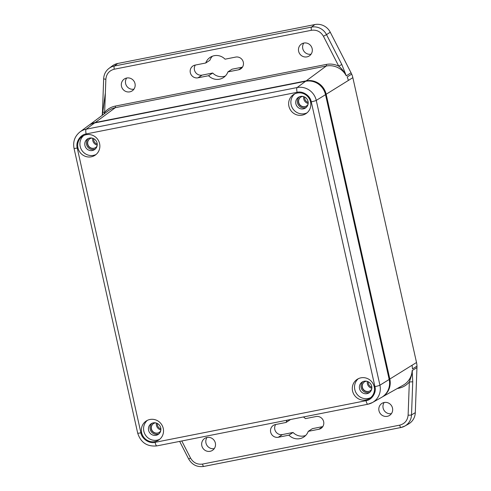 <?xml version="1.0" encoding="UTF-8"?>
<svg xmlns="http://www.w3.org/2000/svg" width="491" height="491" viewBox="0 0 491 491"><rect width="100%" height="100%" fill="white"/><g stroke="black" fill="none" stroke-linecap="round" stroke-linejoin="round"><path stroke-width="0.74" d="M99.593 143.611A11.385 10.974 56.9 0 1 94.99 155.291A11.385 10.974 56.9 0 1 77.959 147.883A11.385 10.974 56.9 0 1 82.556 136.21A11.385 10.974 56.9 0 1 99.593 143.611M83.716 135.553A11.385 10.974 -123.1 0 0 80.186 146.435A11.385 10.974 -123.1 0 0 96.058 154.493M374.21 386.755A11.385 10.974 56.9 0 1 369.606 398.434A11.385 10.974 56.9 0 1 352.569 391.032A11.385 10.974 56.9 0 1 357.172 379.353A11.385 10.974 56.9 0 1 374.21 386.755M358.332 378.696A11.385 10.974 -123.1 0 0 354.803 389.578A11.385 10.974 -123.1 0 0 370.674 397.636M163.251 428.41A11.385 10.974 56.9 0 1 158.648 440.083A11.385 10.974 56.9 0 1 141.617 432.681A11.385 10.974 56.9 0 1 146.214 421.008A11.385 10.974 56.9 0 1 163.251 428.41M147.38 420.351A11.385 10.974 -123.1 0 0 143.845 431.227A11.385 10.974 -123.1 0 0 159.722 439.285M310.551 101.962A11.385 10.974 56.9 0 1 305.948 113.636A11.385 10.974 56.9 0 1 288.911 106.234A11.385 10.974 56.9 0 1 293.514 94.56A11.385 10.974 56.9 0 1 310.551 101.962M294.674 93.904A11.385 10.974 -123.1 0 0 291.145 104.779A11.385 10.974 -123.1 0 0 307.016 112.838M97.089 143.096A6.408 6.174 56.9 0 1 94.499 149.663A6.408 6.174 56.9 0 1 84.918 145.496A6.408 6.174 56.9 0 1 87.508 138.928A6.408 6.174 56.9 0 1 97.089 143.096M88.343 138.474A6.408 6.174 -123.1 0 0 95.254 149.08M371.705 386.239A6.408 6.174 56.9 0 1 369.115 392.806A6.408 6.174 56.9 0 1 359.535 388.639A6.408 6.174 56.9 0 1 362.125 382.072A6.408 6.174 56.9 0 1 371.705 386.239M362.959 381.617A6.408 6.174 -123.1 0 0 369.87 392.223M160.747 427.888A6.408 6.174 56.9 0 1 158.163 434.455A6.408 6.174 56.9 0 1 148.577 430.294A6.408 6.174 56.9 0 1 151.167 423.727A6.408 6.174 56.9 0 1 160.747 427.888M152.007 423.267A6.408 6.174 -123.1 0 0 158.918 433.872M308.047 101.447A6.408 6.174 56.9 0 1 305.457 108.014A6.408 6.174 56.9 0 1 295.877 103.846A6.408 6.174 56.9 0 1 298.467 97.279A6.408 6.174 56.9 0 1 308.047 101.447M299.301 96.825A6.408 6.174 -123.1 0 0 306.212 107.431M97.083 145.944A5.266 5.076 56.9 0 1 87.594 144.244A5.266 5.076 56.9 0 1 91.952 138.069M95.567 147.607A5.266 5.076 56.9 0 1 87.785 144.121A5.266 5.076 56.9 0 1 89.816 138.787M371.699 389.087A5.266 5.076 56.9 0 1 362.211 387.387A5.266 5.076 56.9 0 1 366.568 381.212M370.183 390.75A5.266 5.076 56.9 0 1 362.401 387.264A5.266 5.076 56.9 0 1 364.432 381.93M160.741 430.736A5.266 5.076 56.9 0 1 151.253 429.042A5.266 5.076 56.9 0 1 155.616 422.861M159.225 432.399A5.266 5.076 56.9 0 1 151.443 428.913A5.266 5.076 56.9 0 1 153.48 423.58M308.041 104.288A5.266 5.076 56.9 0 1 298.553 102.594A5.266 5.076 56.9 0 1 302.91 96.42M306.525 105.958A5.266 5.076 56.9 0 1 298.743 102.472A5.266 5.076 56.9 0 1 300.774 97.132M155.07 442.336L366.028 400.687A4.272 1.062 78.8 0 0 367.808 404.253A4.272 1.062 78.8 0 0 367.894 404.216A16.406 15.81 -123.1 0 0 372.436 402.54L381.39 397.507A17.081 16.461 -123.1 0 0 389.179 379.457L325.521 94.665A17.081 16.461 -123.1 0 0 305.58 81.279L94.628 122.928A17.081 16.461 -123.1 0 0 88.159 125.806L79.941 131.962C74.779 136.203 72.809 141.66 74.031 148.337A4.272 0.411 167.4 0 0 77.24 148.024L140.899 432.823C141.764 438.825 149.387 443.944 155.07 442.336A4.272 1.062 78.8 0 0 156.85 445.902A4.272 1.062 78.8 0 0 156.936 445.871M94.628 122.928L86.152 129.201A4.272 1.062 78.8 0 0 86.14 133.957C80.254 134.638 75.461 142.2 77.24 148.024M366.028 400.687C371.914 400.005 376.701 392.444 374.921 386.62A4.272 0.411 -12.6 0 0 379.917 385.202L389.179 379.457M374.921 386.62L311.263 101.821C310.398 95.819 302.775 90.7 297.098 92.308A4.272 1.062 -101.2 0 1 297.11 87.551L305.58 81.279M371.847 387.246A4.984 4.8 56.9 0 1 368.318 381.82M160.895 428.895A4.984 4.8 56.9 0 1 157.359 423.469M97.236 144.096A4.984 4.8 56.9 0 1 93.701 138.677M308.188 102.447A4.984 4.8 56.9 0 1 304.659 97.028M367.36 381.415A5.837 5.622 -123.1 0 0 371.834 388.283M156.402 423.07A5.837 5.622 -123.1 0 0 160.876 429.932M92.744 138.272A5.837 5.622 -123.1 0 0 97.218 145.14M303.696 96.623A5.837 5.622 -123.1 0 0 308.17 103.491M235.68 57.085A6.549 6.309 56.9 0 1 240.676 68.93A6.549 6.309 56.9 0 1 238.522 69.808L227.904 71.901A12.097 11.655 56.9 0 1 223.423 77.59A12.097 11.655 56.9 0 1 208.577 75.718L197.953 77.817A6.549 6.309 56.9 0 1 192.957 65.972A6.549 6.309 56.9 0 1 195.111 65.1L205.729 63.001A12.097 11.655 56.9 0 1 210.209 57.318A12.097 11.655 56.9 0 1 225.062 59.184L235.68 57.085M126.69 78.032A7.113 6.856 -123.1 0 0 133.939 89.153M135.007 83.605A7.113 6.856 56.9 0 1 132.128 90.903A7.113 6.856 56.9 0 1 121.48 86.275A7.113 6.856 56.9 0 1 124.358 78.977A7.113 6.856 56.9 0 1 135.007 83.605M312.153 48.627A7.113 6.856 56.9 0 1 309.281 55.925A7.113 6.856 56.9 0 1 298.632 51.297A7.113 6.856 56.9 0 1 301.505 44A7.113 6.856 56.9 0 1 312.153 48.627M303.837 43.055A7.113 6.856 -123.1 0 0 311.085 54.176M384.189 402.503A7.113 6.856 -123.1 0 0 391.437 413.625M392.499 408.076A7.113 6.856 56.9 0 1 389.627 415.374A7.113 6.856 56.9 0 1 378.978 410.746A7.113 6.856 56.9 0 1 381.851 403.449A7.113 6.856 56.9 0 1 392.499 408.076M215.353 443.054A7.113 6.856 56.9 0 1 212.474 450.351A7.113 6.856 56.9 0 1 201.826 445.724A7.113 6.856 56.9 0 1 204.704 438.426A7.113 6.856 56.9 0 1 215.353 443.054M207.036 437.481A7.113 6.856 -123.1 0 0 214.285 448.602M305.69 435.456A12.097 11.655 56.9 0 1 293.066 432.467L282.442 434.566A6.549 6.309 56.9 0 1 275.666 424.506M303.401 416.963A12.097 11.655 56.9 0 1 305.408 418.633L316.026 416.54A6.549 6.309 56.9 0 1 321.022 428.379A6.549 6.309 56.9 0 1 318.868 429.257L308.25 431.35A12.097 11.655 56.9 0 1 303.769 437.039A12.097 11.655 56.9 0 1 288.923 435.167L278.299 437.266A6.549 6.309 56.9 0 1 273.303 425.421A6.549 6.309 56.9 0 1 275.457 424.549L286.075 422.45A12.097 11.655 56.9 0 1 287.198 420.167M382.458 396.851L403.209 385.183A18.67 17.989 -123.1 0 0 412.158 370.545L412.158 370.545C412.784 370.926 411.839 374.743 409.334 381.992L408.119 415.128A2.848 0.448 2.1 0 0 411.519 414.92A13.957 13.453 56.9 0 1 404.823 426.071L408.475 424.021A14.233 13.717 -123.1 0 0 415.3 412.649L416.951 367.649A19.02 18.327 -123.1 0 0 416.969 366.194A18.787 18.106 -123.1 0 0 416.515 362.505L352.845 77.664L326.153 94.247L389.817 379.046A17.081 16.461 56.9 0 1 382.593 396.759M326.153 94.247A17.081 16.461 -123.1 0 0 306.218 80.862L95.26 122.517A17.081 16.461 -123.1 0 0 89.331 125.009M103.846 114.115L104.651 112.359L105.86 79.223C106.406 73.908 109.205 70.569 114.274 69.213L311.447 30.282C316.664 29.607 320.66 31.608 323.434 36.266L338.735 66.144L341.81 64.505L346.296 75.835L351.04 72.791L330.265 32.216A14.233 13.717 -123.1 0 0 314.915 24.55L117.736 63.48A14.233 13.717 -123.1 0 0 112.347 65.874L108.996 68.39A13.957 13.453 56.9 0 1 114.28 66.04L311.454 27.109A13.957 13.453 56.9 0 1 326.515 34.628L330.265 32.216M352.845 77.664A18.787 18.106 -123.1 0 0 351.685 74.116A19.02 18.327 -123.1 0 0 351.04 72.791M326.276 64.438A1.424 0.356 -101.2 0 1 326.276 66.021L115.317 107.676A1.424 0.356 78.8 0 0 115.324 106.087L326.276 64.438C330.566 63.627 334.721 64.198 338.735 66.144C341.662 68.488 344.185 71.723 346.296 75.835L346.284 75.841A18.67 17.989 -123.1 0 0 326.276 66.021L306.218 80.862M225.344 76.007A12.097 11.655 56.9 0 1 212.713 73.018L202.096 75.117A6.549 6.309 56.9 0 1 195.32 65.058M242.462 67.15L232.047 69.2L227.904 71.901M205.729 63.001L209.872 60.301A12.097 11.655 56.9 0 1 212.431 56.195M322.808 426.599L312.393 428.655L308.25 431.35M286.075 422.45L290.218 419.75A12.097 11.655 56.9 0 1 290.291 419.553M293.066 432.467L288.923 435.167M412.164 370.545L412.735 381.783L409.334 381.992C406.493 385.294 402.933 387.387 398.661 388.264L397.219 388.553M212.713 73.018L208.577 75.718M115.324 106.087C111.046 106.97 107.486 109.057 104.651 112.359C103.024 112.218 102.306 112.016 102.502 111.752L103.656 78.707A2.848 0.448 -177.9 0 0 105.86 79.223M416.951 367.649L412.164 370.521M140.899 432.823A4.272 0.411 167.4 0 1 137.689 433.13C140.739 442.575 147.128 446.828 156.85 445.902L367.808 404.253L372.436 402.54A16.406 15.81 -123.1 0 0 379.917 385.202L316.259 100.409A16.406 15.81 -123.1 0 0 297.11 87.551L86.152 129.201A16.406 15.81 -123.1 0 0 79.941 131.962M311.263 101.821A4.272 0.411 -12.6 0 0 316.259 100.409L325.521 94.665M297.098 92.308L86.14 133.957M408.119 415.128C407.579 420.443 404.774 423.782 399.711 425.145L202.537 464.075C197.314 464.744 193.319 462.749 190.551 458.085L188.654 458.968L179.657 441.397M190.551 458.085L181.787 440.979M398.539 387.81A1.424 0.356 -101.2 0 1 398.661 388.264M323.434 36.266L326.515 34.628L341.81 64.505M348.395 80.426L347.254 76.94L351.685 74.116M311.447 30.282A2.848 0.712 -101.2 0 1 311.454 27.109L314.915 24.55M202.537 464.075A2.848 0.712 78.8 0 0 203.722 466.45A2.848 0.712 78.8 0 0 203.777 466.432L400.84 427.52M95.26 122.517L115.317 107.676A18.67 17.989 -123.1 0 0 108.247 110.819L89.19 125.095M416.515 362.505L412.066 365.261A18.695 18.014 -123.1 0 0 412.059 365.243L389.817 379.046M322.691 426.765L318.868 429.257M278.299 437.266L282.442 434.566M399.711 425.145A2.848 0.712 78.8 0 0 400.902 427.52A2.848 0.712 78.8 0 0 400.957 427.501A13.957 13.453 56.9 0 0 404.823 426.071L400.902 427.52L203.722 466.45C197.118 467.328 192.091 464.836 188.654 458.968M412.735 381.783L411.519 414.92L415.3 412.649M202.096 75.117L197.953 77.817M242.345 67.316L238.522 69.808M114.274 69.213A2.848 0.712 -101.2 0 1 114.28 66.04L117.736 63.48M412.066 365.261L412.514 368.888L416.969 366.194M137.689 433.13L74.031 148.337M108.996 68.39C105.675 70.992 103.896 74.436 103.656 78.707M102.441 111.838L102.214 115.336M102.367 115.219L105.362 92.916L102.367 115.219"/></g></svg>
